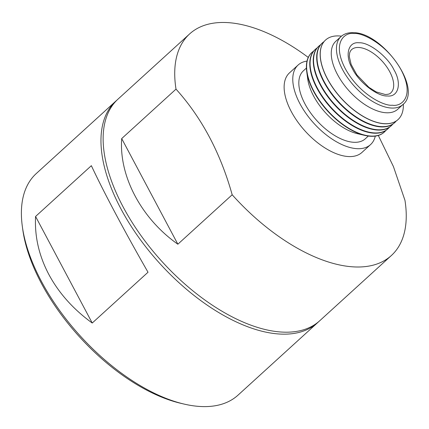 <?xml version="1.0" encoding="UTF-8"?>
<svg xmlns="http://www.w3.org/2000/svg" width="429" height="429" viewBox="0 0 429 429"><rect width="100%" height="100%" fill="white"/><g stroke="black" fill="none" stroke-linecap="round" stroke-linejoin="round"><path stroke-width="0.64" d="M387.392 95.967C377.499 96.681 358.682 82.014 352.413 68.704C344.498 55.346 348.101 41.398 359.116 42.787C369.01 42.074 387.827 56.741 394.095 70.05C402.005 83.408 398.402 97.356 387.392 95.967M115.841 101.105L36.277 173.547A149.839 76.807 47.7 0 0 22.319 226.33L22.769 229.617A146.434 75.064 47.7 0 0 41.366 283.29A146.434 75.064 47.7 0 0 180.941 403.34L184.175 404.097A149.839 76.807 47.7 0 0 238.031 395.136L317.594 322.694A149.839 76.807 -132.3 0 1 281.708 334.127A149.839 76.807 -132.3 0 1 120.914 208.81A149.839 76.807 -132.3 0 1 115.841 101.105A149.839 76.807 -132.3 0 1 116.94 100.139M22.319 226.33A149.839 76.807 47.7 0 0 41.35 281.252A149.839 76.807 47.7 0 0 184.175 404.097M318.661 321.691A149.839 76.807 -132.3 0 1 317.594 322.694M35.575 216.468L91.356 165.68C97.603 179.006 105.684 194.997 115.599 213.647C125.552 232.357 136.358 251.887 148.016 272.238L92.235 323.026C73.305 309.293 58.837 293.098 48.831 274.442C38.975 255.738 34.556 236.411 35.575 216.468L92.235 323.026M378.314 135.462L393.436 166.581L404.965 200.338A149.839 76.807 -132.3 0 1 391.361 255.528A149.839 76.807 -132.3 0 1 355.475 266.967A149.839 76.807 -132.3 0 1 232.175 194.766L177.863 244.214L121.697 138.578L176.008 89.13C201.748 117.675 220.468 152.885 232.175 194.766M176.008 89.13A149.839 76.807 -132.3 0 1 189.607 33.939L118.002 99.137A149.839 76.807 47.7 0 0 140.503 234.904A149.839 76.807 47.7 0 0 283.869 332.159A149.839 76.807 47.7 0 0 319.761 320.726L391.361 255.528M189.607 33.939A149.839 76.807 -132.3 0 1 225.493 22.506A149.839 76.807 -132.3 0 1 308.253 57.422M375.289 136.111A53.807 27.579 -132.3 0 1 370.559 144.594L361.91 152.472A53.807 27.579 -132.3 0 1 349.024 156.574A53.807 27.579 -132.3 0 1 297.544 121.654A53.807 27.579 -132.3 0 1 289.462 72.898L298.112 65.026A53.807 27.579 -132.3 0 1 307.003 61.106M370.559 144.594A53.807 27.579 -132.3 0 1 357.673 148.702A53.807 27.579 -132.3 0 1 306.188 113.776A53.807 27.579 -132.3 0 1 298.112 65.026M368.313 136.052L365.288 138.803A45.973 23.568 -132.3 0 1 354.274 142.31A45.973 23.568 -132.3 0 1 310.285 112.473A45.973 23.568 -132.3 0 1 303.383 70.817L306.408 68.061M384.293 132.089A53.807 27.579 -132.3 0 1 384.18 132.196A53.807 27.579 -132.3 0 1 371.294 136.299A53.807 27.579 -132.3 0 1 364.843 135.414A53.807 27.579 -132.3 0 1 306.719 71.579A53.807 27.579 -132.3 0 1 311.733 52.622A53.807 27.579 -132.3 0 1 311.845 52.52M385.875 130.432A53.807 27.579 -132.3 0 1 384.411 131.987A53.807 27.579 -132.3 0 1 371.525 136.09A53.807 27.579 -132.3 0 1 320.039 101.169A53.807 27.579 -132.3 0 1 311.963 52.413A53.807 27.579 -132.3 0 1 313.647 51.099M389.339 127.284A53.807 27.579 -132.3 0 1 387.87 128.834L387.564 129.118A53.807 27.579 -132.3 0 1 374.673 133.221A53.807 27.579 -132.3 0 1 323.193 98.3A53.807 27.579 -132.3 0 1 315.111 49.544L315.422 49.265A53.807 27.579 -132.3 0 1 317.106 47.946M387.87 128.834A53.807 27.579 -132.3 0 1 374.984 132.942A53.807 27.579 -132.3 0 1 323.498 98.016A53.807 27.579 -132.3 0 1 315.422 49.265M392.798 124.131A53.807 27.579 -132.3 0 1 391.328 125.686L391.023 125.965A53.807 27.579 -132.3 0 1 378.137 130.073A53.807 27.579 -132.3 0 1 326.651 95.147A53.807 27.579 -132.3 0 1 318.57 46.396L318.881 46.117A53.807 27.579 -132.3 0 1 320.565 44.798M391.328 125.686A53.807 27.579 -132.3 0 1 378.442 129.794A53.807 27.579 -132.3 0 1 326.957 94.868A53.807 27.579 -132.3 0 1 318.881 46.117M396.257 120.983A53.807 27.579 -132.3 0 1 394.787 122.538L394.482 122.817A53.807 27.579 -132.3 0 1 381.596 126.925A53.807 27.579 -132.3 0 1 323.852 81.923A53.807 27.579 -132.3 0 1 322.034 43.243L322.34 42.964A53.807 27.579 -132.3 0 1 324.024 41.651M394.787 122.538A53.807 27.579 -132.3 0 1 381.901 126.641A53.807 27.579 -132.3 0 1 324.163 81.639A53.807 27.579 -132.3 0 1 322.34 42.964M397.978 119.632A53.807 27.579 -132.3 0 1 397.94 119.664A53.807 27.579 -132.3 0 1 385.054 123.772A53.807 27.579 -132.3 0 1 327.316 78.77A53.807 27.579 -132.3 0 1 325.493 40.095A53.807 27.579 -132.3 0 1 325.531 40.058M403.34 104.14A53.807 27.579 -132.3 0 1 398.021 119.594A53.807 27.579 -132.3 0 1 385.129 123.702A53.807 27.579 -132.3 0 1 333.649 88.776A53.807 27.579 -132.3 0 1 325.568 40.026A53.807 27.579 -132.3 0 1 338.454 35.918A53.807 27.579 -132.3 0 1 341.457 36.17M397.715 109.277A45.973 23.568 -132.3 0 1 386.706 112.784A45.973 23.568 -132.3 0 1 342.717 82.942A45.973 23.568 -132.3 0 1 335.816 41.286L341.007 36.562A45.973 23.568 -132.3 0 0 347.908 78.217A45.973 23.568 -132.3 0 0 391.897 108.06A45.973 23.568 -132.3 0 0 402.906 104.553L397.715 109.277M364.843 135.414L357.411 133.676A45.973 23.568 -132.3 0 1 307.749 79.134L306.719 71.579M177.863 244.214C141.452 218.672 118.93 176.314 121.697 138.578M392.31 105.212C384.856 106.387 359.652 95.007 345.168 68.468C331.445 41.956 345.216 31.837 354.198 33.542C361.647 32.368 386.856 43.747 401.34 70.281C415.063 96.793 401.287 106.918 392.31 105.212M351.313 49.882A29.188 14.961 -132.3 0 1 358.494 47.474A29.188 14.961 -132.3 0 1 386.567 66.624A29.188 14.961 -132.3 0 1 390.61 93.045C390.063 93.876 388.304 94.375 385.339 94.53L376.169 91.897L368.897 87.334L356.853 74.855L351.158 64.495L349.335 56.703L349.576 53.239L350.236 51.357L351.313 49.882M402.906 104.553C423.187 88.776 381.955 31.826 352.965 32.679C348.096 32.524 344.106 33.816 341.007 36.562"/></g></svg>
